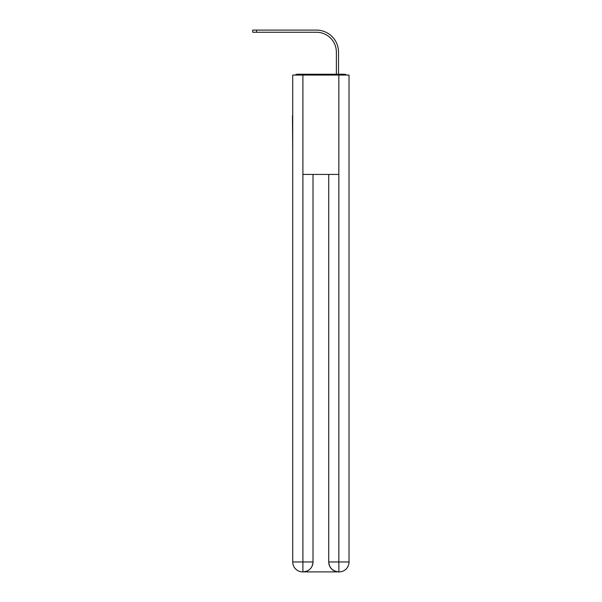 <?xml version="1.0" encoding="UTF-8"?>
<svg xmlns="http://www.w3.org/2000/svg" width="602" height="602" viewBox="0 0 602 602"><rect width="100%" height="100%" fill="white"/><g stroke="black" fill="none" stroke-linecap="round" stroke-linejoin="round"><path stroke-width="0.9" d="M349.025 152.569L349.025 82.685M292.722 115.637L292.722 82.685M292.474 115.637L292.722 152.569M346.496 75.062A3.311 3.311 0 0 0 344.306 74.234L297.441 74.234A3.311 3.311 0 0 0 295.251 75.062M297.441 74.234L307.953 74.234M333.794 74.234L336.36 74.234L336.36 52.126A19.874 19.874 0 0 0 316.486 32.252A19.874 19.874 0 0 1 336.36 52.126A19.874 19.874 0 0 0 316.486 32.252A19.874 19.874 0 0 1 336.36 52.126A19.874 19.874 0 0 0 316.486 32.252A19.874 19.874 0 0 1 336.36 52.126A19.874 19.874 0 0 0 316.486 32.252A19.874 19.874 0 0 1 336.36 52.126A19.874 19.874 0 0 0 316.486 32.252A19.874 19.874 0 0 1 336.36 52.126A19.874 19.874 0 0 0 316.486 32.252A19.874 19.874 0 0 1 336.36 52.126A19.874 19.874 0 0 0 316.486 32.252A19.874 19.874 0 0 1 336.36 52.126A19.874 19.874 0 0 0 316.486 32.252A19.874 19.874 0 0 1 336.36 52.126A19.874 19.874 0 0 0 316.486 32.252A19.874 19.874 0 0 1 336.36 52.126A19.874 19.874 0 0 0 316.486 32.252A19.874 19.874 0 0 1 336.36 52.126A19.874 19.874 0 0 0 316.486 32.252A19.874 19.874 0 0 1 336.36 52.126A19.874 19.874 0 0 0 316.486 32.252A19.874 19.874 0 0 1 336.36 52.126A19.874 19.874 0 0 0 316.486 32.252A19.874 19.874 0 0 1 336.36 52.126A19.874 19.874 0 0 0 316.486 32.252L252.727 32.252L252.727 30.1L256.535 30.1L256.535 32.252M256.535 30.1L316.486 30.1A22.026 22.026 0 0 1 338.512 52.126L338.512 74.234L338.512 52.126L338.512 74.234L338.512 52.126L338.512 74.234L338.512 52.126L338.512 74.234L338.512 52.126L338.512 74.234L338.512 52.126L338.512 74.234L338.512 52.126L338.512 74.234L338.512 52.126L338.512 74.234L338.512 52.126L338.512 74.234L338.512 52.126L338.512 74.234L338.512 52.126L338.512 74.234L338.512 52.126L338.512 74.234L338.512 52.126L338.512 74.234L338.512 52.126L338.512 74.234L344.306 74.234M302.904 75.062L292.722 75.062L292.722 561.967A9.933 9.933 0 0 0 302.655 571.9L338.678 571.9A9.933 9.933 0 0 1 328.737 561.967L328.737 174.429L328.737 561.967C329.249 567.821 332.56 571.132 338.678 571.9L339.092 571.9A9.933 9.933 0 0 0 349.025 561.967L349.025 75.062L302.904 75.062L302.904 174.429L338.843 174.429L338.843 75.062M313.01 174.429L313.01 561.967A9.933 9.933 0 0 1 303.069 571.9C309.217 571.26 312.528 567.942 313.01 561.967L313.01 174.429M328.737 561.967L338.843 561.967L338.918 571.9M292.722 561.967A9.933 9.933 0 0 0 302.655 571.9A9.933 9.933 0 0 1 292.722 561.967L302.904 561.967L302.904 571.9M313.01 561.967L302.904 561.967L302.904 174.429M338.843 174.429L338.843 561.967L349.025 561.967"/></g></svg>
